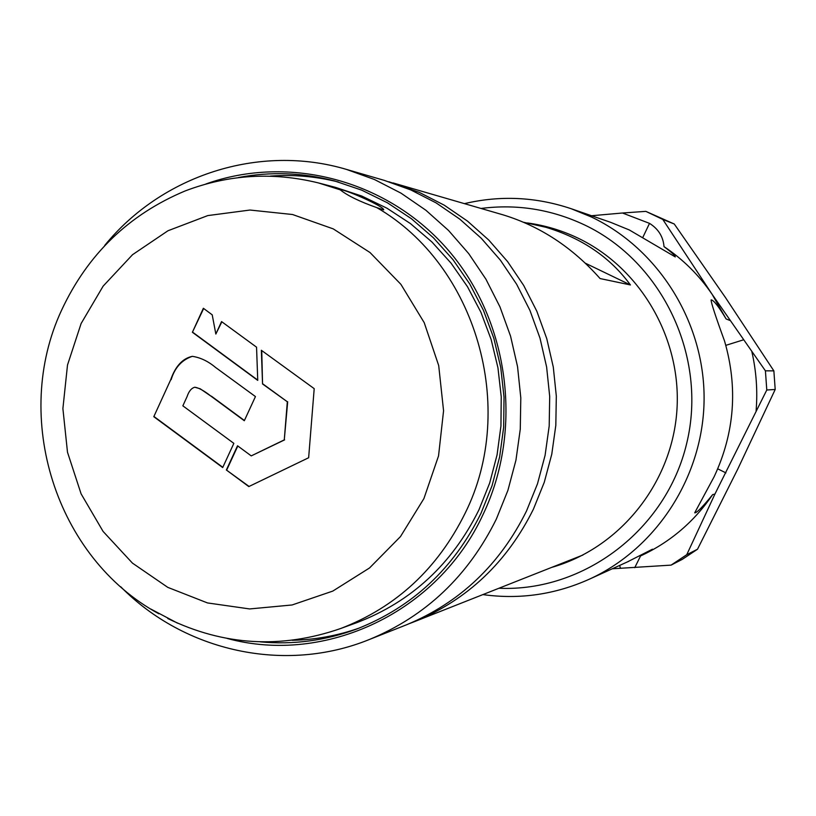 <?xml version="1.0" encoding="UTF-8"?>
<svg xmlns="http://www.w3.org/2000/svg" width="816" height="816" viewBox="0 0 816 816"><rect width="100%" height="100%" fill="white"/><g stroke="black" fill="none" stroke-linecap="round" stroke-linejoin="round"><path stroke-width="1.22" d="M153.796 416.701L170.738 379.675C175.43 366.211 182.621 358.428 192.331 356.337C200.399 357.541 208.111 361.223 215.455 367.373L255.449 396.576L244.31 420.73L210.977 396.158C204.184 390.793 198.798 387.804 194.82 387.223C191.434 388.12 188.843 391.262 187.058 396.647L182.855 405.838L233.855 443.363L222.697 467.558L153.796 416.701L170.738 379.675M222.809 467.313L154.214 416.68M194.82 387.223L200.195 388.783L210.977 396.158M244.412 420.505L211.364 396.148M192.29 356.337C181.784 359.927 174.736 367.71 171.146 379.675M226.358 469.985L248.798 486.581L308.642 457.745L314.201 388.651L261.355 350.268L262.548 383.959L287.324 401.768L284.274 439.885L251.246 455.889L237.527 445.781L226.358 469.985L249.074 486.448M261.742 350.543L262.548 383.959M262.915 383.959L287.324 401.768M287.681 401.758L284.274 439.885M284.631 439.855L251.246 455.889M237.803 445.985L226.746 469.934M212.211 314.823L203.357 308.275L192.392 332.275L257.744 380.389L256.55 347.177L221.554 321.586L215.842 334.05L212.211 314.823M203.663 308.499L192.392 332.275M192.79 332.296L257.734 380.103M221.85 321.81L215.842 334.05M340.629 189.598C347.198 190.281 384.377 206.591 383.693 209.875L376.808 207.621C359.734 201.603 347.534 195.667 340.19 189.812L340.629 189.598M340.19 189.812L318.403 182.917L335.478 187.364L361.794 196.054L386.917 208.182L410.428 223.574L431.939 241.995L451.064 263.16L467.497 286.722L480.93 312.304L491.14 339.487L497.954 367.822L501.238 396.821L500.942 426.013L497.066 454.889L489.692 482.99L478.951 509.827C452.074 564.029 411.509 601.586 357.255 622.486L355.266 623.21M150.919 609.103L177.582 623.179M404.44 625.617L406.552 624.781C459.887 602.606 499.871 564.682 526.504 511.02L537.489 483.806L545.088 455.338L549.188 426.054L549.698 396.454L546.618 366.996L540.008 338.181L529.961 310.468L516.671 284.305L500.341 260.11L481.256 238.262L459.745 219.096L436.152 202.919L410.866 189.955L384.305 180.387L346.341 169.371L374.34 179.459L400.993 193.147L425.87 210.242L448.565 230.5L468.7 253.603L485.928 279.194L499.963 306.877L510.571 336.202L517.558 366.7L520.802 397.871L520.271 429.196L515.947 460.183L507.929 490.304L496.342 519.088C468.241 575.851 426.085 615.917 369.872 639.295C285.172 674.016 184.508 651.566 120.748 586.775M227.225 638.459C325.37 665.193 437.998 612.479 483.113 514.386C523.474 429.706 509.337 321.555 448.912 250.93C388.498 180.214 289.231 154.051 205.867 183.998M270.422 176.083C293.26 174.42 315.904 176.389 338.334 181.999M238.394 177.531C270.575 171.421 302.695 172.574 334.744 180.999L361.702 190.138L387.416 202.786L411.468 218.759L433.449 237.823L452.992 259.672L469.751 283.968L483.439 310.315L493.833 338.283L500.738 367.414L504.033 397.229L503.666 427.217L499.647 456.889L492.038 485.744L480.991 513.315C453.594 568.609 412.325 607.124 357.163 628.861C325.645 640.621 293.342 644.956 260.243 641.855M359.356 628.014C337.538 635.705 315.18 639.795 292.271 640.295M104.723 245.422C161.813 175.358 259.121 143.494 346.341 169.371M388.895 181.764L419.251 192.362L444.21 205.163L467.507 221.126L488.753 240.037L507.593 261.599L523.709 285.478L536.846 311.294L546.761 338.64L553.289 367.067L556.318 396.127L555.818 425.34L551.769 454.226L544.262 482.317L533.419 509.164C507.124 562.122 467.639 599.546 414.967 621.455L409.714 623.485M393.016 182.917L503.207 214.894C540.202 226.236 572.495 247.462 600.086 278.562L630.431 284.947C610.256 257.417 582.094 238.201 545.945 227.297L524.056 222.37M630.431 284.947L585.184 263.119M498.913 588.254C583.97 592.059 666.295 529.768 686.705 443.353C707.686 357.102 662.531 261.793 584.358 224.839C551.249 209.324 516.803 203.857 481.022 208.457M464.447 203.643C500.279 195.187 535.847 196.88 571.159 208.712L591.559 217.066C658.767 249.125 704.524 322.391 704.096 399.014C703.647 475.636 657.125 548.036 589.723 579.023C555.37 594.507 519.761 599.699 482.868 594.599M725.822 345.352L743.743 339.752L765.418 370.831L773.864 370.872L725.434 297.503L674.261 224.002L645.833 211.364L662.796 219.433L712.184 294.413L726.107 318.944C719.059 307.122 714.194 300.788 711.511 299.941L711.113 299.951C711.042 302.593 715.53 316.312 724.567 341.088C738.052 387.671 734.594 432.837 714.204 476.595L694.702 512.825C696.497 513.193 702.494 507.113 712.674 494.598C694.202 521.669 670.334 542.038 641.09 555.696L652.474 549.188L626.994 562.102M527.503 222.962C545.068 225.379 561.918 230.438 578.054 238.15C641.6 268.535 682.706 340.588 676.729 412.733C670.874 484.877 618.793 548.485 551.545 567.436M591.549 215.74L622.465 213.007L649.516 223.37C658.39 228.97 663.224 236.711 664.01 246.616C671.476 252.236 675.23 255.663 675.26 256.907L629.34 229.979L610.572 222.299L571.159 208.712M664.01 246.616C683.074 259.335 699.128 275.267 712.184 294.413L743.743 339.752M622.465 213.007L645.833 211.364M674.261 224.002L662.796 219.433M686.756 554.696L697.507 549.229L737.725 469.169L775.2 389.467L766.785 390.007L714.918 494.088L686.756 554.696L671.099 565.121L612.275 568.783M697.507 549.229L682.309 559.348L671.099 565.121M751.873 351.747C756.31 371.209 757.727 390.884 756.106 410.785M640.57 555.931L634.736 567.691M714.918 494.088L712.674 494.598M726.107 318.944L730.055 320.515M775.2 389.467L773.864 370.872M765.418 370.831L766.785 390.007M81.121 323.513L103.142 286.13L132.549 254.684L167.994 230.744L207.784 215.587L250.002 210.038L292.546 214.516L333.254 228.888L370.025 252.542L400.901 284.335L424.218 322.667L438.702 365.568L443.567 410.774L438.539 455.909L423.912 498.586L400.483 536.581L369.556 567.946L332.775 591.1L292.097 604.972L249.625 608.94L207.488 602.932L167.79 587.367L132.427 563.101L103.071 531.4L81.09 493.833L67.493 452.237L62.893 408.602L67.504 365.007L81.121 323.513M376.808 207.621C476.024 264.925 517.854 407.521 465.161 513.172C437.672 568.691 396.188 607.135 340.711 628.504L357.255 622.486M642.957 237.119L649.516 223.37M619.619 565.447L620.497 568.324M717.743 468.843L725.924 472.892M318.403 182.917C272.962 171.788 228.562 174.461 185.201 190.924C128.918 214.486 87.73 254.215 61.628 310.1C11.567 417.211 55.61 557.858 158.885 613.805M167.77 618.528C223.798 645.742 281.438 649.067 340.711 628.504M369.872 639.295L406.552 624.781M414.967 621.455L582.95 555.023M589.723 579.023L628.922 561.224"/></g></svg>
